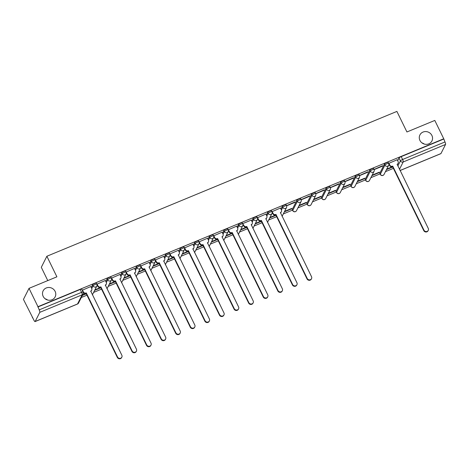 <?xml version="1.0" encoding="UTF-8"?>
<svg xmlns="http://www.w3.org/2000/svg" width="469" height="469" viewBox="0 0 469 469"><rect width="100%" height="100%" fill="white"/><g stroke="black" fill="none" stroke-linecap="round" stroke-linejoin="round"><path stroke-width="0.7" d="M55.131 291.396A6.724 6.314 -153.3 0 1 55.143 296.9A6.724 6.314 -153.3 0 1 49.163 300.266A6.724 6.314 -153.3 0 1 43.154 296.349A6.724 6.314 -153.3 0 1 43.136 290.844A6.724 6.314 -153.3 0 1 49.122 287.479A6.724 6.314 -153.3 0 1 55.131 291.396M431.908 135.482A6.724 6.314 -153.3 0 1 431.92 140.981A6.724 6.314 -153.3 0 1 425.94 144.346A6.724 6.314 -153.3 0 1 419.931 140.436A6.724 6.314 -153.3 0 1 419.913 134.931A6.724 6.314 -153.3 0 1 425.899 131.566A6.724 6.314 -153.3 0 1 431.908 135.482M96.338 283.165A2.099 0.457 154 0 0 94.773 283.44A2.099 0.457 154 0 0 92.575 284.859L93.073 285.873A2.099 0.457 -26 0 1 95.266 284.454A2.099 0.457 -26 0 1 96.831 284.179L96.338 283.165M106.322 282.496L107.665 279.835A2.099 1.976 26.7 0 0 110.432 280.908A2.099 1.976 -153.3 0 0 111.411 280.011A2.099 2.099 0 0 0 111.423 278.14L110.93 277.126A2.099 0.457 154 0 0 109.365 277.402A2.099 0.457 154 0 0 107.172 278.821L107.665 279.835A2.099 0.457 -26 0 1 109.857 278.416A2.099 0.457 -26 0 1 111.423 278.14L119.947 274.471M120.914 276.458L122.257 273.796A2.099 1.976 26.7 0 0 125.024 274.869A2.099 1.976 -153.3 0 0 126.003 273.972A2.099 2.099 0 0 0 126.014 272.102L125.522 271.088A2.099 0.457 154 0 0 123.957 271.363A2.099 0.457 154 0 0 121.764 272.782L122.257 273.796A2.099 0.457 -26 0 1 124.449 272.378A2.099 0.457 -26 0 1 126.014 272.102L134.539 268.432M135.506 270.42L136.848 267.758A2.099 1.976 26.7 0 0 139.621 268.831A2.099 1.976 -153.3 0 0 140.594 267.934A2.099 2.099 0 0 0 140.606 266.064L140.114 265.049A2.099 0.457 154 0 0 138.548 265.325A2.099 0.457 154 0 0 136.356 266.744L136.848 267.758A2.099 0.457 -26 0 1 139.047 266.339A2.099 0.457 -26 0 1 140.606 266.064L149.13 262.394M150.098 264.381L151.44 261.72A2.099 1.976 26.7 0 0 154.213 262.792A2.099 1.976 -153.3 0 0 155.186 261.895A2.099 2.099 0 0 0 155.198 260.025L154.706 259.011A2.099 0.457 154 0 0 153.14 259.287A2.099 0.457 154 0 0 150.948 260.705L151.44 261.72A2.099 0.457 -26 0 1 153.639 260.301A2.099 0.457 -26 0 1 155.198 260.025L163.728 256.355M169.297 252.973A2.099 0.457 154 0 0 167.732 253.248A2.099 0.457 154 0 0 165.539 254.667L166.032 255.681A2.099 0.457 -26 0 1 168.23 254.262A2.099 0.457 -26 0 1 169.79 253.987L169.297 252.973M183.889 246.934A2.099 0.457 154 0 0 182.324 247.21A2.099 0.457 154 0 0 180.131 248.629L180.624 249.643A2.099 0.457 -26 0 1 182.822 248.224A2.099 0.457 -26 0 1 184.381 247.949L183.889 246.934M193.879 246.266L195.215 243.604A2.099 1.976 26.7 0 0 197.988 244.677A2.099 1.976 -153.3 0 0 198.962 243.78A2.099 2.099 0 0 0 198.979 241.91L198.481 240.896A2.099 0.457 154 0 0 196.916 241.172A2.099 0.457 154 0 0 194.723 242.59L195.215 243.604A2.099 0.457 -26 0 1 197.414 242.186A2.099 0.457 -26 0 1 198.979 241.91L207.503 238.24M208.471 240.228L209.807 237.566A2.099 1.976 26.7 0 0 212.58 238.639A2.099 1.976 -153.3 0 0 213.553 237.742A2.099 2.099 0 0 0 213.571 235.872L213.073 234.858A2.099 0.457 154 0 0 211.513 235.133A2.099 0.457 154 0 0 209.315 236.552L209.807 237.566A2.099 0.457 -26 0 1 212.006 236.147A2.099 0.457 -26 0 1 213.571 235.872L222.095 232.202M223.062 234.189L224.399 231.528A2.099 1.976 26.7 0 0 227.172 232.601A2.099 1.976 -153.3 0 0 228.151 231.704A2.099 2.099 0 0 0 228.163 229.833L227.664 228.819A2.099 0.457 154 0 0 226.105 229.095A2.099 0.457 154 0 0 223.906 230.514L224.399 231.528A2.099 0.457 -26 0 1 226.597 230.109A2.099 0.457 -26 0 1 228.163 229.833L236.687 226.164M237.654 228.151L238.997 225.489A2.099 1.976 26.7 0 0 241.764 226.562A2.099 1.976 -153.3 0 0 242.743 225.665A2.099 2.099 0 0 0 242.754 223.795L242.256 222.781A2.099 0.457 154 0 0 240.697 223.056A2.099 0.457 154 0 0 238.498 224.475L238.997 225.489A2.099 0.457 -26 0 1 241.189 224.071A2.099 0.457 -26 0 1 242.754 223.795L243.88 225.472A2.099 1.976 26.7 0 0 246.647 226.539L246.436 226.961A2.099 1.976 -153.3 0 1 243.669 225.888L242.942 224.399M256.848 216.742A2.099 0.457 154 0 0 255.288 217.018A2.099 0.457 154 0 0 253.09 218.437L253.588 219.451A2.099 0.457 -26 0 1 255.781 218.032A2.099 0.457 -26 0 1 257.346 217.757L256.848 216.742M266.838 216.074L268.18 213.413A2.099 1.976 26.7 0 0 270.947 214.485A2.099 1.976 -153.3 0 0 271.926 213.588A2.099 2.099 0 0 0 271.938 211.718L271.44 210.704A2.099 0.457 154 0 0 269.88 210.98A2.099 0.457 154 0 0 267.682 212.398L268.18 213.413A2.099 0.457 -26 0 1 270.373 211.994A2.099 0.457 -26 0 1 271.938 211.718L280.462 208.048M281.429 210.036L282.772 207.374A2.099 1.976 26.7 0 0 285.539 208.447A2.099 1.976 -153.3 0 0 286.518 207.55A2.099 2.099 0 0 0 286.53 205.68L286.037 204.666A2.099 0.457 154 0 0 284.472 204.941A2.099 0.457 154 0 0 282.274 206.36L282.772 207.374A2.099 0.457 -26 0 1 284.964 205.955A2.099 0.457 -26 0 1 286.53 205.68L295.101 201.922L294.854 202.409L294.702 202.086M296.865 200.322L292.269 209.45L292.762 210.464L297.364 201.336A2.099 1.976 26.7 0 0 300.131 202.409A2.099 1.976 -153.3 0 0 301.11 201.512A2.099 2.099 0 0 0 301.121 199.642L300.629 198.627A2.099 0.457 154 0 0 299.064 198.903A2.099 0.457 154 0 0 296.865 200.322L297.364 201.336A2.099 0.457 -26 0 1 299.556 199.917A2.099 0.457 -26 0 1 301.121 199.642L309.692 195.884L309.446 196.37L309.294 196.048M311.457 194.283L306.861 203.411L307.359 204.42L311.955 195.297A2.099 1.976 26.7 0 0 314.722 196.37A2.099 1.976 -153.3 0 0 315.701 195.473A2.099 2.099 0 0 0 315.713 193.603L315.221 192.589A2.099 0.457 154 0 0 313.655 192.865A2.099 0.457 154 0 0 311.457 194.283L311.955 195.297A2.099 0.457 -26 0 1 314.148 193.879A2.099 0.457 -26 0 1 315.713 193.603L324.284 189.845L324.038 190.332L323.886 190.009M329.813 186.551A2.099 0.457 154 0 0 328.247 186.826A2.099 0.457 154 0 0 326.055 188.245L326.547 189.259A2.099 0.457 -26 0 1 328.74 187.84A2.099 0.457 -26 0 1 330.305 187.565L329.813 186.551M340.646 182.207L336.044 191.334L336.543 192.343L341.139 183.221A2.099 1.976 26.7 0 0 343.906 184.294A2.099 1.976 -153.3 0 0 344.885 183.397A2.099 2.099 0 0 0 344.897 181.526L344.404 180.512A2.099 0.457 154 0 0 342.839 180.788A2.099 0.457 154 0 0 340.646 182.207L341.139 183.221A2.099 0.457 -26 0 1 343.337 181.802A2.099 0.457 -26 0 1 344.897 181.526L353.468 177.769L353.221 178.255L353.069 177.933M355.238 176.168L350.636 185.296L351.134 186.304L355.731 177.182A2.099 1.976 26.7 0 0 358.504 178.255A2.099 1.976 -153.3 0 0 359.477 177.358A2.099 2.099 0 0 0 359.489 175.488L358.996 174.474A2.099 0.457 154 0 0 357.431 174.749A2.099 0.457 154 0 0 355.238 176.168L355.731 177.182A2.099 0.457 -26 0 1 357.929 175.764A2.099 0.457 -26 0 1 359.489 175.488L368.059 171.73L367.819 172.217L367.661 171.894M369.83 170.13L365.228 179.258L365.726 180.266L370.322 171.144A2.099 1.976 26.7 0 0 373.095 172.217A2.099 1.976 -153.3 0 0 374.069 171.32A2.099 2.099 0 0 0 374.08 169.45L373.588 168.435A2.099 0.457 154 0 0 372.023 168.711A2.099 0.457 154 0 0 369.83 170.13L370.322 171.144A2.099 0.457 -26 0 1 372.521 169.725A2.099 0.457 -26 0 1 374.08 169.45L382.651 165.692L382.411 166.178L382.253 165.856M384.422 164.091L379.82 173.213L380.318 174.228L384.914 165.106A2.099 1.976 26.7 0 0 387.687 166.178A2.099 1.976 -153.3 0 0 388.66 165.276A2.099 2.099 0 0 0 388.672 163.411L388.18 162.397A2.099 0.457 154 0 0 386.614 162.673A2.099 0.457 154 0 0 384.422 164.091L384.914 165.106A2.099 0.457 -26 0 1 387.113 163.687A2.099 0.457 -26 0 1 388.672 163.411L397.202 159.741M45.176 298.806A6.724 6.314 -153.3 0 1 47.533 299.996M421.953 142.893A6.724 6.314 -153.3 0 1 424.31 144.077M29.025 288.347L56.896 276.816L46.871 256.256L396.897 111.411L406.922 131.971L434.798 120.433L443.744 138.777L37.971 306.691L29.025 288.347L23.45 299.404L32.666 317.642M81.325 297.504L86.964 295.171M93.607 292.422L101.556 289.133M108.198 286.383L116.148 283.094M122.79 280.345L130.74 277.056M137.382 274.306L145.331 271.018M151.974 268.268L159.923 264.979M166.565 262.23L174.515 258.941M181.157 256.191L189.113 252.902M195.749 250.153L203.704 246.864M210.341 244.115L218.296 240.826M224.938 238.076L232.888 234.787M239.53 232.038L247.48 228.749M254.122 225.999L262.071 222.711M268.714 219.961L276.663 216.672M283.305 213.923L292.504 210.112M297.897 207.884L307.095 204.074M312.489 201.846L321.693 198.035M327.081 195.808L336.285 191.997M341.672 189.769L350.876 185.959M356.264 183.731L365.468 179.92M370.856 177.692L380.06 173.882M385.448 171.654L393.397 168.365M47.774 280.591L41.301 267.312L46.871 256.256M32.396 317.753L32.56 317.431L33.956 320.286A2.099 0.563 -112.5 0 0 35.081 321.582A2.099 0.563 -112.5 0 0 35.175 321.482L39.777 312.36A2.099 0.563 -112.5 0 0 39.203 309.874L81.577 292.339A2.099 0.457 -26 0 1 83.136 292.064L81.747 289.203A2.099 0.457 -26 0 0 80.181 289.479L81.577 292.339A2.099 0.563 -112.5 0 1 82.151 294.825L39.777 312.36M37.971 306.691L39.203 309.874M397.671 160.715L399.013 158.053L400.409 160.914A2.099 0.457 -26 0 1 402.601 159.495L444.975 141.96A2.099 0.563 67.5 0 1 445.55 144.446L440.954 153.568A2.099 0.563 67.5 0 1 440.854 153.668L400.057 170.552M444.975 141.96L443.744 138.777M371.899 175.629L379.157 172.621L379.005 172.305M379.157 172.621L379.403 172.141L372.14 175.142M357.308 181.667L364.565 178.66L364.413 178.343M364.565 178.66L364.812 178.179L357.548 181.181M342.71 187.706L349.974 184.698L349.821 184.381M349.974 184.698L350.22 184.217L342.956 187.219M328.118 193.744L335.382 190.736L335.229 190.42M335.382 190.736L335.628 190.256L328.364 193.263M330.369 187.711L338.63 184.294L338.477 183.971M338.63 184.294L338.876 183.807L330.311 187.577M313.526 199.782L320.79 196.775L320.638 196.458M320.79 196.775L321.036 196.294L313.773 199.302M298.935 205.821L306.198 202.813L306.04 202.497M306.198 202.813L306.445 202.332L299.181 205.34M284.343 211.859L291.607 208.852L291.448 208.535M291.607 208.852L291.847 208.371L284.589 211.378M265.87 214.087L257.352 217.768M251.278 220.125L242.907 223.52M192.911 244.279L184.393 247.96M178.32 250.317L169.796 253.999M105.355 280.509L96.837 284.196M90.763 286.547L82.245 290.235M91.238 287.52L92.575 284.859M105.83 281.482L107.172 278.821M120.422 275.444L121.764 272.782M135.013 269.405L136.356 266.744M149.605 263.367L150.948 260.705M164.197 257.329L165.539 254.667M178.789 251.29L180.131 248.629M193.38 245.252L194.723 242.59M207.972 239.213L209.315 236.552M222.57 233.175L223.906 230.514M237.162 227.137L238.498 224.475M251.753 221.098L253.09 218.437M266.345 215.06L267.682 212.398M280.937 209.022L282.274 206.36M321.453 197.373L321.951 198.381A2.099 0.457 -26 0 0 321.933 198.534L321.435 197.519A2.099 0.457 154 0 1 321.453 197.373L326.055 188.245M82.362 295.441L86.302 293.811M94.644 290.358L100.894 287.773M109.236 284.32L115.485 281.734M123.828 278.281L130.077 275.696M138.419 272.243L144.669 269.657M153.017 266.204L159.261 263.619M167.609 260.166L173.852 257.581M182.201 254.128L188.45 251.542M196.792 248.089L203.042 245.504M211.384 242.051L217.634 239.466M225.976 236.013L232.225 233.427M240.568 229.974L246.817 227.389M255.159 223.936L261.409 221.35M269.751 217.897L276.001 215.312M386.491 169.59L392.735 167.005M392.582 166.688L386.732 169.104M292.269 209.45A2.099 0.457 154 0 0 292.251 209.596L292.744 210.61A2.099 0.457 -26 0 1 292.762 210.464A2.099 1.976 26.7 0 0 296.514 210.634A2.099 2.099 0 0 1 292.744 210.61M306.861 203.411A2.099 0.457 154 0 0 306.843 203.558L307.342 204.572A2.099 0.457 -26 0 1 307.359 204.42A2.099 1.976 26.7 0 0 311.105 204.595A2.099 2.099 0 0 1 307.342 204.572M336.044 191.334A2.099 0.457 154 0 0 336.027 191.481L336.525 192.495A2.099 0.457 -26 0 1 336.543 192.343A2.099 1.976 26.7 0 0 340.289 192.519A2.099 2.099 0 0 1 336.525 192.495M350.636 185.296A2.099 0.457 154 0 0 350.619 185.443L351.117 186.457A2.099 0.457 -26 0 1 351.134 186.304A2.099 1.976 26.7 0 0 354.881 186.48A2.099 2.099 0 0 1 351.117 186.457M365.228 179.258A2.099 0.457 154 0 0 365.21 179.404L365.709 180.418A2.099 0.457 -26 0 1 365.726 180.266A2.099 1.976 26.7 0 0 369.472 180.442A2.099 2.099 0 0 1 365.709 180.418M379.82 173.213A2.099 0.457 154 0 0 379.802 173.366L380.3 174.38A2.099 0.457 -26 0 1 380.318 174.228A2.099 1.976 26.7 0 0 384.064 174.404A2.099 2.099 0 0 1 380.3 174.38M37.807 307.013L80.181 289.479M443.58 139.1L401.206 156.634A2.099 0.457 154 0 0 399.013 158.053M374.145 169.596L382.411 166.178M359.553 175.635L367.819 172.217M344.961 181.673L353.221 178.255M315.778 193.75L324.038 190.332M301.186 199.788L309.446 196.37M286.594 205.827L294.854 202.409M275.842 214.995L269.997 217.417M261.251 221.034L255.406 223.455M246.659 227.072L240.814 229.493M232.067 233.111L226.216 235.532M217.475 239.149L211.625 241.57M202.884 245.187L197.033 247.609M188.292 251.226L182.441 253.647M173.7 257.264L167.849 259.685M159.108 263.302L153.257 265.724M144.516 269.341L138.666 271.762M129.925 275.379L124.074 277.8M115.333 281.418L109.482 283.839M100.741 287.456L94.89 289.877M86.149 293.494L82.608 294.96M388.848 163.13L389.798 165.088A2.099 1.976 26.7 0 0 392.571 166.155L392.36 166.577A2.099 1.976 -153.3 0 1 389.587 165.504L388.865 164.015M392.711 166.096L423.958 230.162A2.415 2.269 26.7 0 0 428.267 230.361A2.415 2.269 26.7 0 0 428.261 228.385L397.155 164.261A2.099 1.976 26.7 0 0 398.128 163.359L397.917 163.781A2.099 1.976 -153.3 0 1 397.143 164.584M428.267 230.361L428.056 230.783A2.415 2.269 -153.3 0 1 423.747 230.584L392.5 166.518M398.128 163.359A2.099 1.976 26.7 0 0 398.128 161.641L397.173 159.683M272.108 211.437L273.064 213.395A2.099 1.976 26.7 0 0 275.831 214.462L275.62 214.884A2.099 1.976 -153.3 0 1 272.852 213.811L272.126 212.322M275.971 214.403L307.218 278.469A2.415 2.269 26.7 0 0 311.527 278.668A2.415 2.269 26.7 0 0 311.522 276.692L280.415 212.568A2.099 1.976 26.7 0 0 281.394 211.666L281.183 212.088A2.099 1.976 -153.3 0 1 280.403 212.891M311.527 278.668L311.316 279.09A2.415 2.269 -153.3 0 1 307.007 278.891L275.76 214.825M281.394 211.666A2.099 1.976 26.7 0 0 281.388 209.948L280.433 207.99M257.516 217.475L258.472 219.433A2.099 1.976 26.7 0 0 261.239 220.5L261.028 220.922A2.099 1.976 -153.3 0 1 258.261 219.85L257.534 218.361M261.38 220.442L292.627 284.507A2.415 2.269 26.7 0 0 296.936 284.706A2.415 2.269 26.7 0 0 296.93 282.731L265.823 218.607A2.099 1.976 26.7 0 0 266.802 217.704L266.591 218.126A2.099 1.976 -153.3 0 1 265.812 218.929M296.936 284.706L296.725 285.129A2.415 2.269 -153.3 0 1 292.416 284.929L261.169 220.864M266.802 217.704A2.099 1.976 26.7 0 0 266.797 215.986L265.841 214.028M246.788 226.48L278.035 290.546A2.415 2.269 26.7 0 0 282.344 290.745A2.415 2.269 26.7 0 0 282.338 288.769L251.232 224.645A2.099 1.976 26.7 0 0 252.211 223.742L252 224.164A2.099 1.976 -153.3 0 1 251.22 224.968M282.344 290.745L282.133 291.167A2.415 2.269 -153.3 0 1 277.824 290.968L246.577 226.902M252.211 223.742A2.099 1.976 26.7 0 0 252.205 222.025L251.249 220.067M228.333 229.552L229.288 231.51A2.099 1.976 26.7 0 0 232.055 232.577L231.844 232.999A2.099 1.976 -153.3 0 1 229.077 231.926L228.35 230.437M232.196 232.518L263.443 296.584A2.415 2.269 26.7 0 0 267.752 296.783A2.415 2.269 26.7 0 0 267.746 294.808L236.64 230.684A2.099 1.976 26.7 0 0 237.619 229.787L237.408 230.203A2.099 1.976 -153.3 0 1 236.628 231.006M267.752 296.783L267.541 297.205A2.415 2.269 -153.3 0 1 263.232 297.006L231.985 232.941M237.619 229.787A2.099 1.976 26.7 0 0 237.613 228.063L236.657 226.105M213.741 235.59L214.696 237.549A2.099 1.976 26.7 0 0 217.464 238.615L217.253 239.038A2.099 1.976 -153.3 0 1 214.485 237.965L213.758 236.476M217.604 238.557L248.851 302.622A2.415 2.269 26.7 0 0 253.16 302.822A2.415 2.269 26.7 0 0 253.154 300.846L222.048 236.722A2.099 1.976 26.7 0 0 223.027 235.825L222.816 236.241A2.099 1.976 -153.3 0 1 222.036 237.044M253.16 302.822L252.949 303.244A2.415 2.269 -153.3 0 1 248.64 303.044L217.393 238.979M223.027 235.825A2.099 1.976 26.7 0 0 223.021 234.101L222.066 232.143M199.149 241.629L200.105 243.587A2.099 1.976 26.7 0 0 202.872 244.654L202.661 245.076A2.099 1.976 -153.3 0 1 199.894 244.003L199.167 242.514M203.013 244.595L234.26 308.661A2.415 2.269 26.7 0 0 238.569 308.86A2.415 2.269 26.7 0 0 238.563 306.884L207.456 242.76A2.099 1.976 26.7 0 0 208.435 241.863L208.224 242.28A2.099 1.976 -153.3 0 1 207.445 243.083M238.569 308.86L238.358 309.282A2.415 2.269 -153.3 0 1 234.049 309.083L202.801 245.017M208.435 241.863A2.099 1.976 26.7 0 0 208.429 240.14L207.474 238.182M184.557 247.667L185.513 249.625A2.099 1.976 26.7 0 0 188.28 250.692L188.069 251.114A2.099 1.976 -153.3 0 1 185.302 250.041L184.575 248.552M188.421 250.634L219.668 314.699A2.415 2.269 26.7 0 0 223.977 314.898A2.415 2.269 26.7 0 0 223.971 312.923L192.865 248.799A2.099 1.976 26.7 0 0 193.838 247.902L193.627 248.318A2.099 1.976 -153.3 0 1 192.853 249.121M223.977 314.898L223.766 315.32A2.415 2.269 -153.3 0 1 219.457 315.121L188.21 251.056M193.838 247.902A2.099 1.976 26.7 0 0 193.838 246.178L192.882 244.22M169.966 253.706L170.915 255.664A2.099 1.976 26.7 0 0 173.688 256.731L173.477 257.153A2.099 1.976 -153.3 0 1 170.704 256.08L169.983 254.591M173.829 256.672L205.076 320.743A2.415 2.269 26.7 0 0 209.385 320.937A2.415 2.269 26.7 0 0 209.379 318.961L178.273 254.837A2.099 1.976 26.7 0 0 179.246 253.94L179.035 254.356A2.099 1.976 -153.3 0 1 178.261 255.159M209.385 320.937L209.174 321.359A2.415 2.269 -153.3 0 1 204.865 321.159L173.618 257.094M179.246 253.94A2.099 1.976 26.7 0 0 179.246 252.216L178.29 250.258M155.374 259.744L156.324 261.702A2.099 1.976 26.7 0 0 159.097 262.769L158.885 263.191A2.099 1.976 -153.3 0 1 156.113 262.118L155.386 260.629M159.237 262.71L190.484 326.782A2.415 2.269 26.7 0 0 194.793 326.975A2.415 2.269 26.7 0 0 194.787 324.999L163.681 260.875A2.099 1.976 26.7 0 0 164.654 259.978L164.443 260.395A2.099 1.976 -153.3 0 1 163.669 261.198M194.793 326.975L194.582 327.397A2.415 2.269 -153.3 0 1 190.273 327.198L159.026 263.132M164.654 259.978A2.099 1.976 26.7 0 0 164.648 258.255L163.699 256.297M140.782 265.782L141.732 267.74A2.099 1.976 26.7 0 0 144.505 268.807L144.294 269.229A2.099 1.976 -153.3 0 1 141.521 268.157L140.794 266.668M144.645 268.749L175.893 332.82A2.415 2.269 26.7 0 0 180.202 333.013A2.415 2.269 26.7 0 0 180.196 331.038L149.089 266.914A2.099 1.976 26.7 0 0 150.062 266.017L149.851 266.433A2.099 1.976 -153.3 0 1 149.078 267.236M180.202 333.013L179.99 333.436A2.415 2.269 -153.3 0 1 175.682 333.236L144.434 269.171M150.062 266.017A2.099 1.976 26.7 0 0 150.057 264.293L149.107 262.335M126.184 271.821L127.14 273.779A2.099 1.976 26.7 0 0 129.913 274.846L129.702 275.268A2.099 1.976 -153.3 0 1 126.929 274.195L126.202 272.706M130.054 274.787L161.301 338.858A2.415 2.269 26.7 0 0 165.61 339.052A2.415 2.269 26.7 0 0 165.604 337.076L134.497 272.952A2.099 1.976 26.7 0 0 135.471 272.055L135.26 272.471A2.099 1.976 -153.3 0 1 134.486 273.275M165.61 339.052L165.399 339.474A2.415 2.269 -153.3 0 1 161.09 339.275L129.843 275.209M135.471 272.055A2.099 1.976 26.7 0 0 135.465 270.332L134.509 268.374M111.593 277.859L112.548 279.817A2.099 1.976 26.7 0 0 115.321 280.884L115.11 281.306A2.099 1.976 -153.3 0 1 112.337 280.233L111.61 278.744M115.462 280.825L146.709 344.897A2.415 2.269 26.7 0 0 151.018 345.09A2.415 2.269 26.7 0 0 151.012 343.115L119.906 278.991A2.099 1.976 26.7 0 0 120.879 278.094L120.668 278.51A2.099 1.976 -153.3 0 1 119.894 279.313M151.018 345.09L150.807 345.512A2.415 2.269 -153.3 0 1 146.498 345.313L115.251 281.248M120.879 278.094A2.099 1.976 26.7 0 0 120.873 276.37L119.917 274.412M97.001 283.897L97.957 285.856A2.099 1.976 26.7 0 0 100.729 286.922L100.518 287.345A2.099 1.976 -153.3 0 1 97.745 286.272L97.019 284.783M100.87 286.864L132.117 350.935A2.415 2.269 26.7 0 0 136.426 351.129A2.415 2.269 26.7 0 0 136.42 349.153L105.308 285.029A2.099 1.976 26.7 0 0 106.287 284.132L106.076 284.548A2.099 1.976 -153.3 0 1 105.302 285.351M136.426 351.129L136.215 351.551A2.415 2.269 -153.3 0 1 131.906 351.351L100.659 287.286M106.287 284.132A2.099 1.976 26.7 0 0 106.281 282.408L105.326 280.45M82.409 289.936L83.365 291.894A2.099 1.976 26.7 0 0 86.138 292.961L85.927 293.383A2.099 1.976 -153.3 0 1 83.312 292.586M86.273 292.902L117.526 356.973A2.415 2.269 26.7 0 0 121.834 357.167A2.415 2.269 26.7 0 0 121.823 355.191L90.716 291.067A2.099 1.976 26.7 0 0 91.695 290.17L91.484 290.587A2.099 1.976 -153.3 0 1 90.705 291.39M121.834 357.167L121.618 357.589A2.415 2.269 -153.3 0 1 117.309 357.39L86.062 293.324M91.695 290.17A2.099 1.976 26.7 0 0 91.69 288.447L90.734 286.489M35.175 321.482L77.549 303.953L82.151 294.825A2.099 1.976 26.7 0 0 83.124 293.928A2.099 2.099 0 0 0 83.136 292.064M397.841 166.008L400.409 160.914A2.099 1.976 -153.3 0 0 403.176 161.981L399.465 169.344M400.034 170.505L440.954 153.568M445.55 144.446L403.176 161.981A2.099 0.563 -112.5 0 0 402.601 159.495L401.206 156.634M91.731 288.535L93.073 285.873A2.099 1.976 26.7 0 0 95.84 286.946A2.099 1.976 -153.3 0 0 96.819 286.049A2.099 2.099 0 0 0 96.831 284.179M164.689 258.343L166.032 255.681A2.099 1.976 26.7 0 0 168.805 256.754A2.099 1.976 -153.3 0 0 169.778 255.857A2.099 2.099 0 0 0 169.79 253.987M179.281 252.304L180.624 249.643A2.099 1.976 26.7 0 0 183.397 250.716A2.099 1.976 -153.3 0 0 184.37 249.819A2.099 2.099 0 0 0 184.381 247.949M252.246 222.113L253.588 219.451A2.099 1.976 26.7 0 0 256.355 220.524A2.099 1.976 -153.3 0 0 257.334 219.627A2.099 2.099 0 0 0 257.346 217.757M321.933 198.534A2.099 2.099 0 0 0 325.697 198.557A2.099 1.976 26.7 0 1 321.951 198.381L326.547 189.259A2.099 1.976 26.7 0 0 329.314 190.332A2.099 1.976 -153.3 0 0 330.293 189.435A2.099 2.099 0 0 0 330.305 187.565M78.528 303.05A2.099 1.976 26.7 0 1 77.549 303.953A2.099 0.563 67.5 0 1 77.455 304.047A2.099 2.099 0 0 0 78.528 303.05L83.124 293.928M392.571 166.155L392.36 166.577M389.798 165.088L389.587 165.504M423.958 230.162L423.747 230.584M275.831 214.462L275.62 214.884M273.064 213.395L272.852 213.811M307.218 278.469L307.007 278.891M261.239 220.5L261.028 220.922M258.472 219.433L258.261 219.85M292.627 284.507L292.416 284.929M246.647 226.539L246.436 226.961M243.88 225.472L243.669 225.888M278.035 290.546L277.824 290.968M232.055 232.577L231.844 232.999M229.288 231.51L229.077 231.926M263.443 296.584L263.232 297.006M217.464 238.615L217.253 239.038M214.696 237.549L214.485 237.965M248.851 302.622L248.64 303.044M202.872 244.654L202.661 245.076M200.105 243.587L199.894 244.003M234.26 308.661L234.049 309.083M188.28 250.692L188.069 251.114M185.513 249.625L185.302 250.041M219.668 314.699L219.457 315.121M173.688 256.731L173.477 257.153M170.915 255.664L170.704 256.08M205.076 320.743L204.865 321.159M159.097 262.769L158.885 263.191M156.324 261.702L156.113 262.118M190.484 326.782L190.273 327.198M144.505 268.807L144.294 269.229M141.732 267.74L141.521 268.157M175.893 332.82L175.682 333.236M129.913 274.846L129.702 275.268M127.14 273.779L126.929 274.195M161.301 338.858L161.09 339.275M115.321 280.884L115.11 281.306M112.548 279.817L112.337 280.233M146.709 344.897L146.498 345.313M100.729 286.922L100.518 287.345M97.957 285.856L97.745 286.272M132.117 350.935L131.906 351.351M86.138 292.961L85.927 293.383M83.365 291.894L83.206 292.21M117.526 356.973L117.309 357.39M388.66 165.276L384.064 174.404M374.069 171.32L369.472 180.442M359.477 177.358L354.881 186.48M344.885 183.397L340.289 192.519M330.293 189.435L325.697 198.557M315.701 195.473L311.105 204.595M301.11 201.512L296.514 210.634M286.518 207.55L282.086 216.338M271.926 213.588L267.494 222.376M257.334 219.627L252.902 228.415M242.743 225.665L238.311 234.453M228.151 231.704L223.719 240.491M213.553 237.742L209.127 246.53M198.962 243.78L194.535 252.568M184.37 249.819L179.944 258.607M169.778 255.857L165.352 264.645M155.186 261.895L150.76 270.683M140.594 267.934L136.168 276.722M126.003 273.972L121.571 282.76M111.411 280.011L106.979 288.798M96.819 286.049L92.387 294.837M35.081 321.582L77.455 304.047"/></g></svg>
